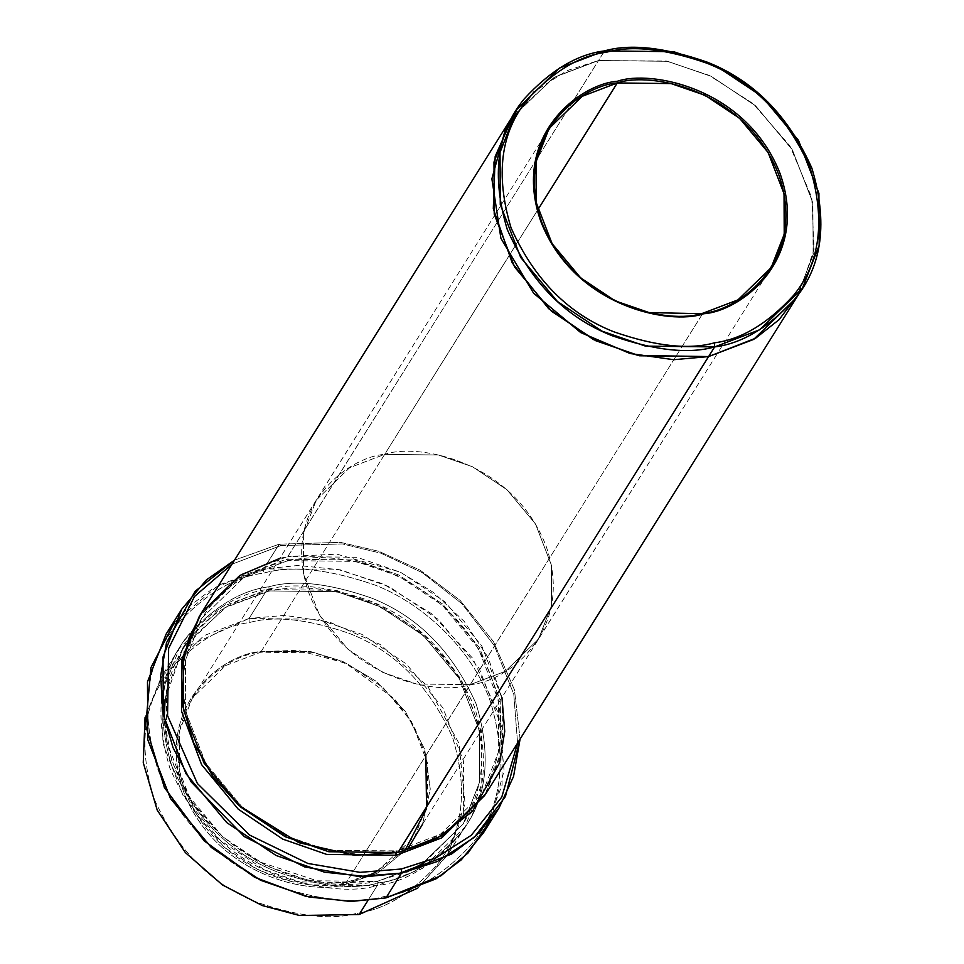 <?xml version="1.0" encoding="UTF-8"?>
<svg xmlns="http://www.w3.org/2000/svg" width="964" height="964" viewBox="0 0 964 964"><rect width="100%" height="100%" fill="white"/><g stroke="black" fill="none" stroke-linecap="round" stroke-linejoin="round"><path stroke-width="0.72" stroke-dasharray="4.82 3.62" d="M366.127 876.625L346.377 882.458L470.287 684.621L505.305 671.306L538.539 639.06L551.589 605.657L551.396 565.121L535.514 523.97L506.931 489.7L472.42 466.709L438.439 454.996L384.66 454.369C417.581 442.753 512.607 460.708 545.913 545.588C575.99 631.119 506.654 682.259 470.287 684.621C437.367 696.249 342.341 678.294 309.034 593.414C278.97 507.871 348.293 456.743 384.66 454.369C348.293 456.743 278.958 507.871 309.034 593.414C342.341 678.294 437.367 696.249 470.287 684.633C506.654 682.259 575.99 631.131 545.913 545.588C512.607 460.696 417.581 442.753 384.66 454.369L537.84 209.803L384.66 454.369L438.439 454.996L472.42 466.709L506.944 489.7L535.514 523.97L551.396 565.121L551.589 605.657L538.539 639.06L505.305 671.306L470.287 684.633L702.925 313.204L470.287 684.633L416.508 684.006L382.527 672.294L348.016 649.302L319.433 615.032L303.552 573.881L303.359 533.345L316.409 499.942L349.643 467.697L384.66 454.369L260.75 652.206C224.383 654.58 155.059 705.708 185.124 791.251C218.43 876.131 313.457 894.086 346.377 882.458L346.438 884.109C313.204 895.833 217.274 877.722 183.654 792.022C153.3 705.672 223.287 654.05 260.003 651.664L260.75 652.206L384.66 454.369L349.655 467.697L316.409 499.942L303.371 533.345L303.564 573.881L319.433 615.032L348.016 649.302L382.539 672.294L416.508 684.006L470.287 684.621L346.377 882.458L292.598 881.843L258.617 870.131L224.106 847.127L195.523 812.857L179.653 771.718L179.449 731.17L192.499 697.767L225.745 665.534L260.75 652.206L314.529 652.833L348.51 664.545L383.021 687.537L411.604 721.807L427.486 762.958L427.679 803.494L414.628 836.897L375.876 872.191M483.458 832.824L502.099 785.094L501.822 727.181L479.132 668.401L438.307 619.442L388.998 586.594L340.449 569.857L298.093 565.47L263.63 568.977L263.787 573.098C234.059 576.773 204.802 594.27 175.99 625.6C146.058 661.834 139.913 709.444 157.554 768.416C177.304 823.449 227.263 866.756 272.222 884.362C318.674 900.484 355.957 904.545 384.07 896.544C355.957 904.545 318.674 900.484 272.222 884.362C227.263 866.756 177.304 823.449 157.554 768.416C139.913 709.444 146.058 661.834 175.99 625.6C204.802 594.27 234.059 576.773 263.787 573.098C291.899 565.097 329.182 569.158 375.635 585.281C420.593 602.886 470.553 646.193 490.302 701.226C507.956 760.198 501.81 807.808 471.866 844.042C443.066 875.372 413.797 892.869 384.07 896.544L385.962 897.906L384.07 896.544C413.797 892.869 443.066 875.372 471.866 844.042C501.81 807.808 507.956 760.198 490.302 701.226C470.553 646.193 420.593 602.886 375.635 585.281C329.182 569.158 291.899 565.097 263.787 573.098L263.63 568.977L337.038 569.158L383.395 583.967L431.245 613.466L472.649 658.255L498.665 713.709L504.112 770.67L490.556 820.003M281.042 545.54L342.497 543.937L380.961 553.203L422.208 572.616L461.961 603.753L494.351 645.675L513.788 694.225L517.584 743.051L513.788 694.225L494.351 645.675L461.961 603.753L422.208 572.616L380.961 553.203L342.497 543.937L281.042 545.54L231.999 564.181L281.042 545.54L279.162 544.178L281.042 545.54M520.09 739.051L514.451 689.85L493.484 641.638L460.177 600.476L420.087 570.146L378.852 551.312L340.521 542.383L279.162 544.178L340.521 542.383L378.852 551.312L420.087 570.146L460.177 600.476L493.484 641.638L514.451 689.85L520.09 739.051M165.073 699.49L182.919 648.423L224.853 607.73L268.631 591.233L267.161 589.558L249.037 618.49L249.194 622.611C222.491 625.913 196.21 641.638 170.327 669.763C143.431 702.322 137.912 745.088 153.77 798.059C176.786 849.585 211.116 884.301 256.773 902.208C298.503 916.692 331.99 920.343 357.246 913.161C331.99 920.343 298.503 916.692 256.773 902.208C211.116 884.301 176.786 849.585 153.77 798.059C137.912 745.088 143.431 702.322 170.327 669.763C196.21 641.638 222.491 625.913 249.194 622.611C274.451 615.43 307.938 619.069 349.667 633.553C395.324 651.459 429.655 686.175 452.67 737.713C468.528 790.685 463.009 833.45 436.114 865.997C410.23 894.134 383.949 909.859 357.246 913.161L359.126 914.523L357.246 913.161C383.949 909.859 410.23 894.134 436.114 865.997C463.009 833.45 468.528 790.685 452.67 737.713C429.655 686.175 395.324 651.459 349.667 633.553C307.938 619.069 274.451 615.43 249.194 622.611L249.037 618.49L284.79 615.369L329.555 622.081L380.165 644.458L427.642 686.127L458.936 743.268L465.094 803.602L448.127 853.899L417.786 888.085L446.874 855.948L463.66 813.001L463.407 760.873L442.994 707.974L406.254 663.907L361.862 634.348L318.18 619.286L249.037 618.49L267.161 589.558L269.04 590.92L336.906 591.703L379.78 606.489L423.341 635.505L459.394 678.74L479.433 730.664L479.686 781.828L463.214 823.979L421.28 864.66L377.093 881.47L377.249 885.591C404.458 882.229 431.233 866.214 457.611 837.547C485 804.374 490.628 760.801 474.481 706.829C451.032 654.327 416.05 618.96 369.525 600.717C327.013 585.955 292.887 582.244 267.161 589.558C239.952 592.92 213.165 608.947 186.799 637.614C159.409 670.775 153.782 714.348 169.929 768.32C193.378 820.822 228.36 856.189 274.873 874.432C317.397 889.194 351.523 892.917 377.249 885.591L377.093 881.47L324.76 883.301L256.93 861.009L222.154 836.33L192.306 802.385L172.002 761.837L164.205 719.349M424.714 862.455L463.214 823.979L479.686 781.828L479.433 730.664L459.394 678.74L423.341 635.505L379.78 606.489L336.906 591.703L269.04 590.92L268.884 586.799C294.61 579.485 328.736 583.196 371.261 597.957C417.774 616.201 452.755 651.58 476.204 704.082C492.351 758.053 486.724 801.626 459.334 834.788C432.969 863.455 406.181 879.469 378.973 882.843C406.181 879.469 432.969 863.455 459.334 834.788C486.724 801.626 492.351 758.053 476.204 704.082C452.755 651.58 417.774 616.201 371.261 597.957C328.736 583.196 294.61 579.485 268.884 586.799C241.675 590.173 214.9 606.187 188.522 634.854C161.133 668.016 155.505 711.589 171.652 765.561C195.102 818.062 230.083 853.441 276.608 871.685C319.12 886.434 353.246 890.158 378.973 882.843L377.093 881.47L421.28 864.66L463.214 823.979C489.543 778.225 487.892 729.411 458.237 677.523C420.943 614.249 336.954 576.086 268.631 591.233C230.854 599.355 202.283 618.418 182.919 648.423L166.447 690.573L166.7 741.726L186.727 793.649L222.792 836.897L266.353 865.913L309.227 880.698L377.093 881.47L378.973 882.843C353.246 890.158 319.12 886.434 276.608 871.685C230.083 853.441 195.102 818.062 171.652 765.561C155.505 711.589 161.133 668.016 188.522 634.854C214.9 606.187 241.675 590.173 268.884 586.799L269.04 590.92L226.95 606.513L186.197 643.458M286.139 559.241L288.019 560.614L355.885 561.385L398.759 576.171L442.319 605.187L478.385 648.435L498.424 700.358L498.665 751.522L482.205 793.673L440.259 834.354L396.084 851.164L395.77 852.959L396.084 851.164L328.218 850.393L285.332 835.607L241.771 806.591L205.718 763.343L185.678 711.42L185.425 660.256L201.898 618.105L243.844 577.424L288.019 560.614L286.139 559.241L241.687 576.038L199.259 616.454L241.687 576.038L286.139 559.241L354.897 559.964L398.337 574.797L442.56 603.97L479.397 647.567L500.208 700.117L501.051 752.161L484.832 795.324L501.051 752.161L500.208 700.117L479.397 647.567L442.56 603.97L398.337 574.797L354.897 559.964L286.139 559.241M288.019 560.614L243.844 577.424L201.898 618.105L185.425 660.256L185.678 711.42L205.718 763.343L241.771 806.591L285.332 835.607L328.218 850.393L396.481 850.851L397.963 852.538L396.084 851.164L440.259 834.354L482.205 793.673L498.665 751.522L498.424 700.358L478.385 648.435L442.319 605.187L398.759 576.171L355.885 561.385L288.019 560.614L287.862 556.493L288.019 560.614M279.837 558.337L287.862 556.493L604.548 50.887L598.499 60.527L667.642 61.322L711.336 76.385L755.716 105.956L792.456 150.01L812.881 202.922L813.122 255.038L796.348 297.984L813.122 255.038L812.869 202.922L792.456 150.01L755.716 105.956L711.336 76.385L667.642 61.322L598.499 60.527L287.862 556.493L242.844 573.616L200.114 615.068M174.556 622.081L218.828 585.052L263.63 568.977L279.162 544.178L263.63 568.977L213.61 588.004L188.378 606.995L166.133 634.071M267.161 589.558L336.303 590.354L379.985 605.416L424.365 634.975L461.105 679.042L481.53 731.941L481.771 784.069L464.997 827.016L422.268 868.468L377.249 885.591L367.862 900.593L377.249 885.591L308.106 884.795L264.425 869.733L220.033 840.174L183.293 796.107L162.88 743.208L162.627 691.092L179.412 648.133L222.142 606.693L267.161 589.558M485.711 793.95L502.485 751.004L502.232 698.876L481.819 645.976L445.079 601.91L400.699 572.351L357.005 557.288L287.862 556.493L336.846 554.155L400.108 572.062L433.619 592.535L464.274 621.479L488.133 657.532L501.955 697.466M425.835 755.607L413.797 725.627L394.674 699.021L345.449 663.099L297.755 650.29L260.003 651.664L310.721 651.58L342.714 661.412L375.972 681.138L405.326 711.372L424.714 749.329L430.269 789.082L422.497 824.328L430.269 789.082L424.714 749.329L405.326 711.372L375.972 681.138L342.714 661.412L310.721 651.58L260.003 651.664C223.287 654.05 153.3 705.672 183.654 792.022C217.274 877.722 313.204 895.833 346.438 884.109L377.442 873.095L408.254 847.971L377.442 873.095L346.438 884.109L346.377 882.458L376.153 872.046L405.977 848.609M511.221 118.367L553.794 77.481L598.499 60.527L566.868 70.685L534.189 91.652M796.806 297.249L813.291 254.183L812.724 202.103L792.083 149.384L755.294 105.582L710.998 76.216L667.437 61.286L598.499 60.527L666.305 61.045L709.13 75.337L752.956 103.558L789.986 145.986L811.76 197.62L814.062 249.447L799.252 293.092M513.896 114.367L555.493 76.493L598.499 60.527L553.493 77.662L510.763 119.114M249.037 618.49L204.019 635.625L161.289 677.065L145.07 717.276L162.699 674.884L189.896 645.302L249.037 618.49M234.505 560.168L279.162 544.178L234.505 560.168M182.919 648.423C157.024 693.224 158.18 741.22 186.401 792.408C223.009 857.032 308.251 896.556 377.49 881.156L406.832 871.938M287.621 560.928C355.945 545.781 439.933 583.943 477.228 647.218C506.871 699.093 508.534 747.919 482.205 793.673C462.841 823.678 434.258 842.729 396.481 850.851C327.23 866.25 242 826.726 205.392 762.102C177.171 710.914 176.002 662.919 201.898 618.105C221.262 588.1 249.833 569.049 287.621 560.928M549.046 128.513L192.499 697.767M464.997 827.016L446.874 855.948M179.412 648.133L161.289 677.065M771.176 267.643L716.638 354.716M716.638 354.728L414.628 836.897"/><path stroke-width="1.45" d="M702.925 313.204C670.004 324.832 574.978 306.877 541.672 221.997C511.595 136.454 580.931 85.314 617.297 82.952L617.237 81.301C580.521 83.699 510.522 135.322 540.888 221.672C574.508 307.359 670.438 325.483 703.684 313.758L702.925 313.204L737.942 299.888L771.176 267.643L784.226 234.24L784.033 193.704L768.151 152.553L739.569 118.283L705.058 95.291L671.077 83.567L617.297 82.952L582.28 96.28L549.046 128.513L535.996 161.916L536.189 202.464L552.071 243.615L580.641 277.873L615.165 300.876L649.146 312.589L703.684 313.758C670.438 325.483 574.508 307.359 540.888 221.672C510.522 135.322 580.521 83.699 617.237 81.301C650.471 69.577 746.401 87.688 780.021 173.387C810.387 259.738 740.388 311.36 703.684 313.758C740.388 311.36 810.387 259.738 780.021 173.387C746.401 87.688 650.471 69.577 617.237 81.301L617.297 82.952L537.84 209.803L617.297 82.952C650.218 71.336 745.244 89.278 778.551 174.171C808.627 259.702 739.292 310.842 702.925 313.204M490.556 820.003L468.143 852.887L440.97 875.77L385.962 897.906L435.969 878.879L461.214 859.9L483.458 832.824L498.991 808.025L476.734 835.101L451.501 854.08L401.494 873.107L437.331 861.515L474.288 837.355L505.413 796.565L520.09 739.051L513.547 776.466L498.991 808.025M517.584 743.051L501.762 797.132L471.263 835.294L435.716 857.984L401.337 868.998L401.494 873.107L385.962 897.906L401.494 873.107L367.019 876.613L324.663 872.227L276.114 855.49L226.805 822.641L185.98 773.682L163.302 714.902L163.024 656.99L181.666 609.272L206.441 579.858L234.505 560.168L195.138 591.245L166.495 642.771L160.687 675.619L162.651 711.336L173.014 747.654L191.246 782.021L244.35 836.607L304.636 866.913L358.692 876.493L401.494 873.107L401.337 868.998L435.716 857.984L471.263 835.294L501.762 797.132L517.584 743.051M534.189 91.652L505.859 127.682L491.881 178.846L500.906 238.289L533.598 293.213L580.738 332.592L630.143 353.535L673.703 359.705L708.6 356.572L639.457 355.776L595.764 340.714L551.384 311.143L514.643 267.088L494.231 214.189L493.978 162.06L510.751 119.114L200.114 615.068L183.341 658.026L183.582 710.143L204.007 763.054L240.747 807.109L285.127 836.68L328.82 851.742L397.963 852.538L714.637 346.919L714.481 342.81C689.224 349.992 655.737 346.341 614.008 331.857C568.35 313.951 534.02 279.235 511.004 227.709C495.147 174.725 500.665 131.96 527.561 99.413C553.444 71.276 579.726 55.563 606.428 52.249C631.685 45.067 665.172 48.718 706.901 63.202C752.559 81.109 786.889 115.825 809.917 167.35C825.762 220.334 820.244 263.088 793.348 295.647C767.477 323.784 741.183 339.497 714.481 342.81L714.637 346.919C741.846 343.558 768.633 327.543 794.999 298.876C822.388 265.703 828.016 222.142 811.869 168.158C788.419 115.656 753.438 80.289 706.925 62.045C664.401 47.284 630.275 43.573 604.548 50.887L606.428 52.249C579.726 55.563 553.444 71.276 527.561 99.413C500.665 131.96 495.147 174.725 511.004 227.709C534.02 279.235 568.35 313.951 614.008 331.857C655.737 346.341 689.224 349.992 714.481 342.81C741.183 339.497 767.477 323.784 793.348 295.647C820.244 263.088 825.762 220.334 809.917 167.35C786.889 115.825 752.559 81.109 706.901 63.202C665.172 48.718 631.685 45.067 606.428 52.249L604.548 50.887L673.691 51.682L717.373 66.745L761.753 96.316L798.493 140.37L818.918 193.27L819.159 245.398L802.385 288.344L759.656 329.796L714.637 346.919L708.6 356.572L753.619 339.436L796.348 297.984L753.619 339.436L708.6 356.572L397.963 852.538L354.463 855.309L298.792 842.669L238.903 805.47L213.056 776.731L193.692 742.895L182.955 706.588L181.533 670.98L188.583 638.819L202.163 611.911L239.831 575.472L279.837 558.337M417.786 888.085L359.126 914.523L417.786 888.085M164.205 719.349L165.073 699.49M186.197 643.458L182.919 648.423M395.77 852.959L396.24 855.285L441.813 837.824L484.832 795.324L441.813 837.824L396.24 855.285L395.77 852.959M199.259 616.454L181.931 659.183L181.581 711.372L201.584 764.633L238.228 809.158L282.765 839.126L326.7 854.405L396.24 855.285L326.7 854.405L282.765 839.126L238.228 809.158L201.584 764.633L181.581 711.372L181.931 659.183L199.259 616.454M367.862 900.593L359.126 914.523L367.862 900.593M501.955 697.466L504.726 731.435L499.665 762.741L472.517 811.363L435.077 839.74L397.963 852.538L442.97 835.402L485.711 793.95L802.385 288.344M408.254 847.971L422.497 824.328L408.254 847.971M231.999 564.181L194.487 596.475L168.628 648.398L167.555 715.662L197.379 783.491L249.628 835.077L307.938 863.467L360.018 872.348L401.337 868.998L360.018 872.348L307.938 863.467L249.628 835.077L197.379 783.491L167.555 715.662L168.628 648.398L194.487 596.475L231.999 564.181M516.8 109.474L559.53 68.022L604.548 50.887C577.34 54.261 550.552 70.276 524.187 98.943C496.797 132.104 491.17 175.677 507.317 229.649C530.766 282.151 565.748 317.53 612.261 335.773C654.785 350.522 688.911 354.246 714.637 346.919L645.494 346.124L601.813 331.062L557.433 301.503L520.693 257.448L500.268 204.537L500.027 152.42L516.8 109.474L511.221 118.367M799.252 293.092L779.081 319.674L755.583 338.243L708.6 356.572L753.92 339.256L796.806 297.249M510.763 119.114L493.978 162.06L494.231 214.189L514.643 267.088L551.384 311.143L595.764 340.714L639.457 355.776L708.6 356.572L638.084 355.475L593.523 339.605L548.612 308.649L512.246 262.931L493.303 208.802L495.171 156.493L513.896 114.367M145.07 717.276L143.262 762.693L157.204 810.085L185.365 852.586L222.467 884.964L262.172 905.521L299.575 915.511L359.126 914.523L299.575 915.511L262.172 905.521L222.467 884.964L185.365 852.586L157.204 810.085L143.262 762.693L145.07 717.276M181.666 609.272L166.133 634.071L147.492 681.789L147.769 739.701L170.447 798.481L211.273 847.44L260.593 880.289L309.131 897.026L351.486 901.412L385.962 897.906L349.992 901.424L305.54 896.231L254.737 877.336L204.103 840.813L164.386 787.54L145.709 725.723L150.974 667.534L174.556 622.081M375.876 872.191L366.127 876.625M405.977 848.609L426.57 808.543L425.835 755.607M424.714 862.455L406.832 871.938"/></g></svg>
